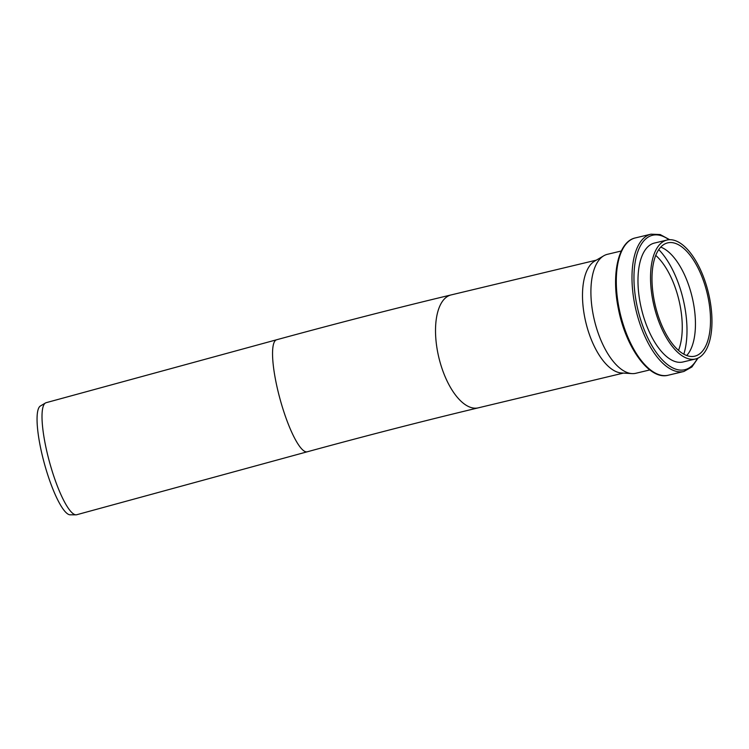 <?xml version="1.0" encoding="UTF-8"?>
<svg xmlns="http://www.w3.org/2000/svg" width="749" height="749" viewBox="0 0 749 749"><rect width="100%" height="100%" fill="white"/><g stroke="black" fill="none" stroke-linecap="round" stroke-linejoin="round"><path stroke-width="1.12" d="M307.277 451.787L76.735 514.732A58.066 12.387 -105.3 0 1 76.005 514.825A58.066 12.387 -105.3 0 1 51.213 468.013A58.066 12.387 -105.3 0 1 45.474 402.981A58.066 12.387 -105.3 0 1 46.138 402.69L276.69 339.746C337.284 323.203 395.435 308.26 451.17 294.909A58.066 26.561 -103.5 0 0 440.646 364.229A58.066 26.561 -103.5 0 0 478.218 407.859C423.737 420.91 366.757 435.553 307.277 451.787A58.066 12.387 -105.3 0 1 281.755 405.069A58.066 12.387 -105.3 0 1 276.69 339.746M45.474 402.981L40.427 405.967A56.512 12.059 74.7 0 0 46.007 469.258A56.512 12.059 74.7 0 0 70.144 514.816L76.005 514.825M695.493 358.986L682.948 361.992A61.156 27.975 -103.5 0 1 641.49 309.037A61.156 27.975 -103.5 0 1 654.457 243.051L667.013 240.045A61.156 27.975 -103.5 0 1 707.562 289.479A61.156 27.975 -103.5 0 1 698.63 357.797A61.156 27.975 -103.5 0 1 695.493 358.986A61.156 27.975 -103.5 0 1 654.046 306.032A61.156 27.975 -103.5 0 1 667.013 240.045M686.702 355.522A58.253 26.646 76.5 0 0 692.104 296.922A58.253 26.646 76.5 0 0 660.74 247.123M683.818 354.202A67.691 30.962 76.5 0 0 658.764 249.604M655.759 255.409A58.253 26.646 -103.5 0 1 678.51 350.392M697.806 355.026A58.253 26.646 -103.5 0 1 694.819 356.168A58.253 26.646 -103.5 0 1 655.338 305.723A58.253 26.646 -103.5 0 1 667.687 242.873A58.253 26.646 -103.5 0 1 706.316 289.957A58.253 26.646 -103.5 0 1 697.806 355.026M649.804 369.931L635.864 373.274A61.156 27.975 -103.5 0 1 631.978 373.601A61.156 27.975 -103.5 0 1 594.416 320.31A61.156 27.975 -103.5 0 1 603.76 255.793A61.156 27.975 -103.5 0 1 607.373 254.323L621.314 250.99M631.978 373.601L621.501 372.974A58.066 26.561 -103.5 0 1 585.83 322.37A58.066 26.561 -103.5 0 1 594.706 261.101L603.76 255.793M668.192 375.23A70.593 32.291 -103.5 0 1 620.35 314.103A70.593 32.291 -103.5 0 1 635.311 237.929C618.131 241.553 611.156 274.387 618.421 309.019C625.827 347.527 649.449 380.483 668.192 375.23L683.884 371.476L691.917 366.963L698.031 358.097M635.311 237.929L651.003 234.175A70.593 32.291 76.5 0 0 636.041 310.348A70.593 32.291 76.5 0 0 683.884 371.476M697.385 358.378A69.142 31.627 -103.5 0 1 637.942 309.889A69.142 31.627 -103.5 0 1 668.969 239.736M651.003 234.175L660.206 234.559L669.681 239.699M596.354 260.137L451.17 294.909M623.402 373.086L478.218 407.859"/></g></svg>
